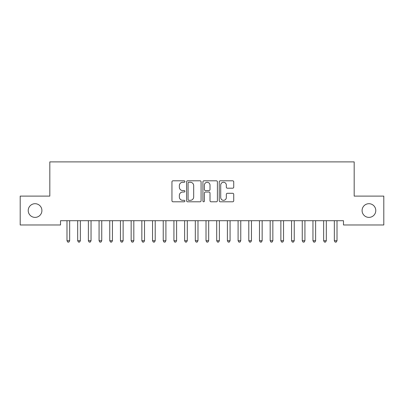 <?xml version="1.0" encoding="UTF-8"?>
<svg xmlns="http://www.w3.org/2000/svg" width="404" height="404" viewBox="0 0 404 404"><rect width="100%" height="100%" fill="white"/><g stroke="black" fill="none" stroke-linecap="round" stroke-linejoin="round"><path stroke-width="0.61" d="M184.891 181.532A0.737 0.737 0 0 0 184.153 180.8L173.003 180.8A1.05 1.05 0 0 0 171.953 181.845L171.953 200.743A1.05 1.05 0 0 0 173.003 201.793L184.153 201.793A0.737 0.737 0 0 0 184.891 201.056A0.737 0.737 0 0 0 184.153 200.323L182.714 200.323A3.358 3.358 0 0 1 179.351 196.965L179.351 195.39A3.358 3.358 0 0 1 182.714 192.031L184.153 192.031A0.737 0.737 0 0 0 184.891 191.294A0.737 0.737 0 0 0 184.153 190.562L182.714 190.562A3.358 3.358 0 0 1 179.351 187.203L179.351 185.628A3.358 3.358 0 0 1 182.714 182.27L184.153 182.27A0.737 0.737 0 0 0 184.891 181.532M362.09 210.545A6.843 6.843 0 0 0 368.933 217.387A6.843 6.843 0 0 0 375.781 210.545A6.843 6.843 0 0 0 368.933 203.702A6.843 6.843 0 0 0 362.09 210.545M28.219 210.545A6.843 6.843 0 0 0 35.067 217.387A6.843 6.843 0 0 0 41.91 210.545A6.843 6.843 0 0 0 35.067 203.702A6.843 6.843 0 0 0 28.219 210.545M232.679 188.198A1.05 1.05 0 0 0 233.729 187.148L233.729 181.845A1.05 1.05 0 0 0 232.679 180.8L220.291 180.8A1.05 1.05 0 0 0 219.241 181.845L219.241 200.743A1.05 1.05 0 0 0 220.291 201.793L232.679 201.793A1.05 1.05 0 0 0 233.729 200.743L233.729 194.339A1.05 1.05 0 0 0 232.679 193.289L227.376 193.289A1.05 1.05 0 0 0 226.326 194.339L226.326 197.516A2.808 2.808 0 0 1 223.518 200.323A2.808 2.808 0 0 1 220.71 197.516L220.71 185.077A2.808 2.808 0 0 1 223.518 182.27A2.808 2.808 0 0 1 226.326 185.077L226.326 187.148A1.05 1.05 0 0 0 227.376 188.198L232.679 188.198M343.481 220.705L60.519 220.705L60.519 224.983L20.2 224.983L20.2 196.107L49.823 196.107L49.823 161.888L354.177 161.888L354.177 196.107L383.8 196.107L383.8 224.983L343.481 224.983L343.481 220.705M201.081 181.845A1.05 1.05 0 0 0 200.031 180.8L187.643 180.8A1.05 1.05 0 0 0 186.597 181.845L186.597 200.743A1.05 1.05 0 0 0 187.643 201.793L200.031 201.793A1.05 1.05 0 0 0 201.081 200.743L201.081 181.845M203.969 180.8L216.357 180.8A1.05 1.05 0 0 1 217.403 181.845L217.403 200.743A1.05 1.05 0 0 1 216.357 201.793L211.055 201.793A1.05 1.05 0 0 1 210.004 200.743L210.004 193.082A1.05 1.05 0 0 0 208.954 192.031L205.439 192.031A1.05 1.05 0 0 0 204.389 193.082L204.389 201.056A0.737 0.737 0 0 1 203.651 201.793A0.737 0.737 0 0 1 202.919 201.056L202.919 181.845A1.05 1.05 0 0 1 203.969 180.8M188.799 182.27A0.737 0.737 0 0 0 188.067 183.002L188.067 199.586A0.737 0.737 0 0 0 188.799 200.323L190.324 200.323A3.358 3.358 0 0 0 193.683 196.965L193.683 185.628A3.358 3.358 0 0 0 190.324 182.27L188.799 182.27M210.004 185.128A2.808 2.808 0 0 0 207.196 182.32A2.808 2.808 0 0 0 204.389 185.128L204.389 189.511A1.05 1.05 0 0 0 205.439 190.562L208.954 190.562A1.05 1.05 0 0 0 210.004 189.511L210.004 185.128M66.907 220.862A1.071 1.071 -179.3 0 1 66.988 221.261A1.071 1.071 0 0 0 66.907 220.862L66.847 220.705M69.801 220.705L69.735 220.862A1.071 1.071 0 0 0 69.66 221.261L69.66 240.723L66.988 240.723L66.988 221.261M69.66 240.723L68.857 242.112L67.791 242.112L66.988 240.723M77.603 220.862A1.071 1.071 -179.3 0 1 77.679 221.261A1.071 1.071 0 0 0 77.603 220.862L77.543 220.705M88.299 220.862A1.071 1.071 -179.3 0 1 88.375 221.261A1.071 1.071 0 0 0 88.299 220.862L88.234 220.705M80.497 220.705L80.431 220.862A1.071 1.071 0 0 0 80.356 221.261L80.356 240.723L77.679 240.723L77.679 221.261M80.356 240.723L79.553 242.112L78.482 242.112L77.679 240.723M91.188 220.705L91.127 220.862A1.071 1.071 0 0 0 91.046 221.261L91.046 240.723L88.375 240.723L88.375 221.261M91.046 240.723L90.249 242.112L89.178 242.112L88.375 240.723M98.99 220.862A1.071 1.071 -179.3 0 1 99.071 221.261A1.071 1.071 0 0 0 98.99 220.862L98.93 220.705M109.686 220.862A1.071 1.071 -179.3 0 1 109.762 221.261A1.071 1.071 0 0 0 109.686 220.862L109.62 220.705M101.884 220.705L101.818 220.862A1.071 1.071 0 0 0 101.742 221.261L101.742 240.723L99.071 240.723L99.071 221.261M101.742 240.723L100.939 242.112L99.869 242.112L99.071 240.723M112.58 220.705L112.514 220.862A1.071 1.071 0 0 0 112.438 221.261L112.438 240.723L109.762 240.723L109.762 221.261M112.438 240.723L111.635 242.112L110.565 242.112L109.762 240.723M120.382 220.862A1.071 1.071 -179.3 0 1 120.458 221.261A1.071 1.071 0 0 0 120.382 220.862L120.316 220.705M123.27 220.705L123.21 220.862A1.071 1.071 0 0 0 123.129 221.261L123.129 240.723L120.458 240.723L120.458 221.261M123.129 240.723L122.331 242.112L121.261 242.112L120.458 240.723M131.073 220.862A1.071 1.071 -179.3 0 1 131.154 221.261A1.071 1.071 0 0 0 131.073 220.862L131.012 220.705M133.966 220.705L133.901 220.862A1.071 1.071 0 0 0 133.825 221.261L133.825 240.723L131.154 240.723L131.154 221.261M133.825 240.723L133.022 242.112L131.951 242.112L131.154 240.723M141.769 220.862A1.071 1.071 -179.3 0 1 141.844 221.261A1.071 1.071 0 0 0 141.769 220.862L141.703 220.705M144.657 220.705L144.597 220.862A1.071 1.071 0 0 0 144.521 221.261L144.521 240.723L141.844 240.723L141.844 221.261M144.521 240.723L143.718 242.112L142.647 242.112L141.844 240.723M152.465 220.862A1.071 1.071 -179.3 0 1 152.54 221.261A1.071 1.071 0 0 0 152.465 220.862L152.399 220.705M155.353 220.705L155.293 220.862A1.071 1.071 0 0 0 155.212 221.261L155.212 240.723L152.54 240.723L152.54 221.261M155.212 240.723L154.409 242.112L153.343 242.112L152.54 240.723M163.155 220.862A1.071 1.071 -179.3 0 1 163.236 221.261A1.071 1.071 0 0 0 163.155 220.862L163.095 220.705M166.049 220.705L165.983 220.862A1.071 1.071 0 0 0 165.908 221.261L165.908 240.723L163.236 240.723L163.236 221.261M165.908 240.723L165.105 242.112L164.034 242.112L163.236 240.723M173.851 220.862A1.071 1.071 -179.3 0 1 173.927 221.261A1.071 1.071 0 0 0 173.851 220.862L173.786 220.705M176.74 220.705L176.679 220.862A1.071 1.071 0 0 0 176.604 221.261L176.604 240.723L173.927 240.723L173.927 221.261M176.604 240.723L175.801 242.112L174.73 242.112L173.927 240.723M184.547 220.862A1.071 1.071 -179.3 0 1 184.623 221.261A1.071 1.071 0 0 0 184.547 220.862L184.482 220.705M187.436 220.705L187.375 220.862A1.071 1.071 0 0 0 187.294 221.261L187.294 240.723L184.623 240.723L184.623 221.261M187.294 240.723L186.491 242.112L185.426 242.112L184.623 240.723M195.238 220.862A1.071 1.071 -179.3 0 1 195.314 221.261A1.071 1.071 0 0 0 195.238 220.862L195.177 220.705M198.132 220.705L198.066 220.862A1.071 1.071 0 0 0 197.99 221.261L197.99 240.723L195.314 240.723L195.314 221.261M197.99 240.723L197.187 242.112L196.117 242.112L195.314 240.723M205.934 220.862A1.071 1.071 -179.3 0 1 206.01 221.261A1.071 1.071 0 0 0 205.934 220.862L205.868 220.705M208.823 220.705L208.762 220.862A1.071 1.071 0 0 0 208.686 221.261L208.686 240.723L206.01 240.723L206.01 221.261M208.686 240.723L207.883 242.112L206.813 242.112L206.01 240.723M216.625 220.862A1.071 1.071 -179.3 0 1 216.706 221.261A1.071 1.071 0 0 0 216.625 220.862L216.564 220.705M219.518 220.705L219.453 220.862A1.071 1.071 0 0 0 219.377 221.261L219.377 240.723L216.706 240.723L216.706 221.261M219.377 240.723L218.574 242.112L217.509 242.112L216.706 240.723M227.321 220.862A1.071 1.071 -179.3 0 1 227.396 221.261A1.071 1.071 0 0 0 227.321 220.862L227.26 220.705M230.214 220.705L230.149 220.862A1.071 1.071 0 0 0 230.073 221.261L230.073 240.723L227.396 240.723L227.396 221.261M230.073 240.723L229.27 242.112L228.199 242.112L227.396 240.723M238.017 220.862A1.071 1.071 -179.3 0 1 238.092 221.261A1.071 1.071 0 0 0 238.017 220.862L237.951 220.705M240.905 220.705L240.845 220.862A1.071 1.071 0 0 0 240.764 221.261L240.764 240.723L238.092 240.723L238.092 221.261M240.764 240.723L239.966 242.112L238.895 242.112L238.092 240.723M248.707 220.862A1.071 1.071 -179.3 0 1 248.788 221.261A1.071 1.071 0 0 0 248.707 220.862L248.647 220.705M251.601 220.705L251.535 220.862A1.071 1.071 0 0 0 251.46 221.261L251.46 240.723L248.788 240.723L248.788 221.261M251.46 240.723L250.657 242.112L249.591 242.112L248.788 240.723M259.403 220.862A1.071 1.071 -179.3 0 1 259.479 221.261A1.071 1.071 0 0 0 259.403 220.862L259.343 220.705M262.297 220.705L262.231 220.862A1.071 1.071 0 0 0 262.156 221.261L262.156 240.723L259.479 240.723L259.479 221.261M262.156 240.723L261.353 242.112L260.282 242.112L259.479 240.723M270.099 220.862A1.071 1.071 -179.3 0 1 270.175 221.261A1.071 1.071 0 0 0 270.099 220.862L270.034 220.705M272.988 220.705L272.927 220.862A1.071 1.071 0 0 0 272.846 221.261L272.846 240.723L270.175 240.723L270.175 221.261M272.846 240.723L272.049 242.112L270.978 242.112L270.175 240.723M280.79 220.862A1.071 1.071 -179.3 0 1 280.871 221.261A1.071 1.071 0 0 0 280.79 220.862L280.729 220.705M283.684 220.705L283.618 220.862A1.071 1.071 0 0 0 283.542 221.261L283.542 240.723L280.871 240.723L280.871 221.261M283.542 240.723L282.739 242.112L281.669 242.112L280.871 240.723M291.486 220.862A1.071 1.071 -179.3 0 1 291.562 221.261A1.071 1.071 0 0 0 291.486 220.862L291.42 220.705M294.38 220.705L294.314 220.862A1.071 1.071 0 0 0 294.238 221.261L294.238 240.723L291.562 240.723L291.562 221.261M294.238 240.723L293.435 242.112L292.365 242.112L291.562 240.723M302.182 220.862A1.071 1.071 -179.3 0 1 302.258 221.261A1.071 1.071 0 0 0 302.182 220.862L302.116 220.705M305.071 220.705L305.01 220.862A1.071 1.071 0 0 0 304.929 221.261L304.929 240.723L302.258 240.723L302.258 221.261M304.929 240.723L304.131 242.112L303.061 242.112L302.258 240.723M312.873 220.862A1.071 1.071 -179.3 0 1 312.954 221.261A1.071 1.071 0 0 0 312.873 220.862L312.812 220.705M315.766 220.705L315.701 220.862A1.071 1.071 0 0 0 315.625 221.261L315.625 240.723L312.954 240.723L312.954 221.261M315.625 240.723L314.822 242.112L313.751 242.112L312.954 240.723M323.569 220.862A1.071 1.071 -179.3 0 1 323.644 221.261A1.071 1.071 0 0 0 323.569 220.862L323.503 220.705M326.457 220.705L326.397 220.862A1.071 1.071 0 0 0 326.321 221.261L326.321 240.723L323.644 240.723L323.644 221.261M326.321 240.723L325.518 242.112L324.447 242.112L323.644 240.723M334.265 220.862A1.071 1.071 -179.3 0 1 334.34 221.261A1.071 1.071 0 0 0 334.265 220.862L334.199 220.705M337.153 220.705L337.093 220.862A1.071 1.071 0 0 0 337.012 221.261L337.012 240.723L334.34 240.723L334.34 221.261M337.012 240.723L336.209 242.112L335.143 242.112L334.34 240.723"/></g></svg>
